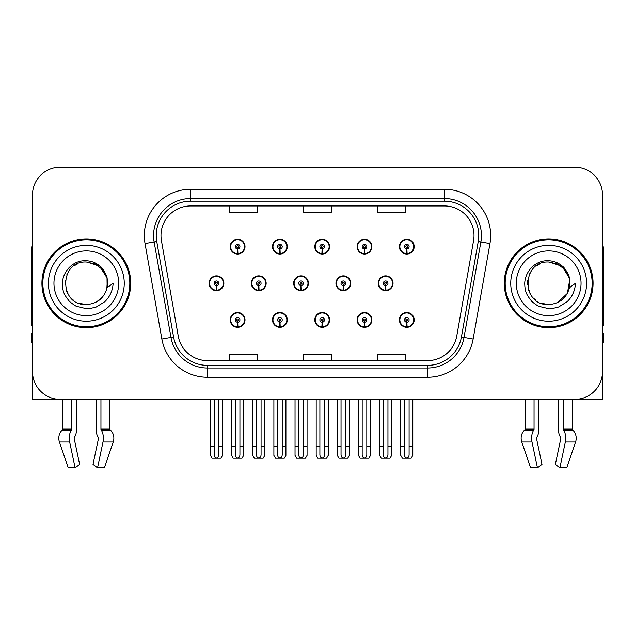 <?xml version="1.0" encoding="UTF-8"?>
<svg xmlns="http://www.w3.org/2000/svg" width="635" height="635" viewBox="0 0 635 635"><rect width="100%" height="100%" fill="white"/><g stroke="black" fill="none" stroke-linecap="round" stroke-linejoin="round"><path stroke-width="0.95" d="M548.672 399.367L558.419 399.367L558.419 429.117A10.176 5.358 -90 0 0 560.197 436.689L560.689 437.531L560.197 436.689M560.816 438.563A0.929 0.484 90 0 0 560.689 437.531A0.929 0.484 90 0 1 560.816 438.563L555.355 464.375L559.88 467.82L565.341 442.016A10.176 5.358 -90 0 0 563.943 430.641L563.451 429.808A0.929 0.484 90 0 1 563.293 429.117L572.262 429.117L572.262 399.367L602.512 399.367L602.512 194.929A27.749 27.749 0 0 0 574.754 167.18L60.246 167.18A27.749 27.749 0 0 0 32.488 194.929L32.488 399.367L62.738 399.367L62.738 429.117L71.707 429.117A0.929 0.484 -90 0 1 71.549 429.808L71.056 430.641A10.176 5.358 90 0 0 69.659 442.016L75.12 467.82L79.645 464.375L74.184 438.563A0.929 0.484 -90 0 1 74.311 437.531L74.803 436.689A10.176 5.358 90 0 0 76.581 429.117L76.581 399.367L86.328 399.367M314.801 319.905A7.398 7.398 0 0 0 322.199 327.303A7.398 7.398 0 0 0 329.597 319.905A7.398 7.398 0 0 0 322.199 312.507A7.398 7.398 0 0 0 314.801 319.905M357.092 319.905A7.398 7.398 0 0 0 364.49 327.303A7.398 7.398 0 0 0 371.896 319.905A7.398 7.398 0 0 0 364.49 312.507A7.398 7.398 0 0 0 357.092 319.905M399.383 319.905A7.398 7.398 0 0 0 406.789 327.303A7.398 7.398 0 0 0 414.187 319.905A7.398 7.398 0 0 0 406.789 312.507A7.398 7.398 0 0 0 399.383 319.905M272.502 319.905A7.398 7.398 0 0 0 279.908 327.303A7.398 7.398 0 0 0 287.306 319.905A7.398 7.398 0 0 0 279.908 312.507A7.398 7.398 0 0 0 272.502 319.905M293.656 283.273A7.398 7.398 0 0 0 301.053 290.671A7.398 7.398 0 0 0 308.451 283.273A7.398 7.398 0 0 0 301.053 275.876A7.398 7.398 0 0 0 293.656 283.273M335.947 283.273A7.398 7.398 0 0 0 343.344 290.671A7.398 7.398 0 0 0 350.75 283.273A7.398 7.398 0 0 0 343.344 275.876A7.398 7.398 0 0 0 335.947 283.273M378.238 283.273A7.398 7.398 0 0 0 385.643 290.671A7.398 7.398 0 0 0 393.041 283.273A7.398 7.398 0 0 0 385.643 275.876A7.398 7.398 0 0 0 378.238 283.273M251.357 283.273A7.398 7.398 0 0 0 258.762 290.671A7.398 7.398 0 0 0 266.16 283.273A7.398 7.398 0 0 0 258.762 275.876A7.398 7.398 0 0 0 251.357 283.273M272.502 246.642A7.398 7.398 0 0 0 279.908 254.04A7.398 7.398 0 0 0 287.306 246.642A7.398 7.398 0 0 0 279.908 239.236A7.398 7.398 0 0 0 272.502 246.642M314.801 246.642A7.398 7.398 0 0 0 322.199 254.04A7.398 7.398 0 0 0 329.597 246.642A7.398 7.398 0 0 0 322.199 239.236A7.398 7.398 0 0 0 314.801 246.642M357.092 246.642A7.398 7.398 0 0 0 364.49 254.04A7.398 7.398 0 0 0 371.896 246.642A7.398 7.398 0 0 0 364.49 239.236A7.398 7.398 0 0 0 357.092 246.642M399.383 246.642A7.398 7.398 0 0 0 406.789 254.04A7.398 7.398 0 0 0 414.187 246.642A7.398 7.398 0 0 0 406.789 239.236A7.398 7.398 0 0 0 399.383 246.642M230.211 319.905A7.398 7.398 0 0 0 237.609 327.303A7.398 7.398 0 0 0 245.015 319.905A7.398 7.398 0 0 0 237.609 312.507A7.398 7.398 0 0 0 230.211 319.905M209.066 283.273A7.398 7.398 0 0 0 216.464 290.671A7.398 7.398 0 0 0 223.869 283.273A7.398 7.398 0 0 0 216.464 275.876A7.398 7.398 0 0 0 209.066 283.273M230.211 246.642A7.398 7.398 0 0 0 237.609 254.04A7.398 7.398 0 0 0 245.015 246.642A7.398 7.398 0 0 0 237.609 239.236A7.398 7.398 0 0 0 230.211 246.642M41.926 283.273A44.402 44.402 0 0 0 86.328 327.676A44.402 44.402 0 0 0 130.731 283.273A44.402 44.402 0 0 0 86.328 238.871A44.402 44.402 0 0 0 41.926 283.273M504.269 283.273A44.402 44.402 0 0 0 548.672 327.676A44.402 44.402 0 0 0 593.074 283.273A44.402 44.402 0 0 0 548.672 238.871A44.402 44.402 0 0 0 504.269 283.273M160.98 235.537A29.599 29.599 0 0 1 190.579 205.938L444.421 205.938A29.599 29.599 0 0 1 473.567 240.681L456.74 336.145A29.599 29.599 0 0 1 427.585 360.609L207.415 360.609A29.599 29.599 0 0 1 178.26 336.145L161.433 240.681A29.599 29.599 0 0 1 160.98 235.537M156.226 235.537A34.361 34.361 0 0 0 156.75 241.506L173.577 336.971A34.361 34.361 0 0 0 207.415 365.363L427.585 365.363A34.361 34.361 0 0 0 461.423 336.971L478.25 241.506A34.361 34.361 0 0 0 444.421 201.184L190.579 201.184A34.361 34.361 0 0 0 156.226 235.537M145.034 243.57A46.252 46.252 0 0 1 190.579 189.286L444.421 189.286A46.252 46.252 0 0 1 489.966 243.57L473.139 339.034A46.252 46.252 0 0 1 427.585 377.261L207.415 377.261A46.252 46.252 0 0 1 161.861 339.034L145.034 243.57L154.138 241.967A37.005 37.005 0 0 1 190.579 198.541L444.421 198.541A37.005 37.005 0 0 1 480.862 241.967L464.026 337.431A37.005 37.005 0 0 1 427.585 368.006L207.415 368.006A37.005 37.005 0 0 1 170.974 337.431L154.138 241.967A37.005 37.005 0 0 1 153.583 235.537M574.754 167.18L60.246 167.18M32.488 194.929L32.488 371.618A27.749 27.749 0 0 0 60.246 399.367L574.754 399.367A27.749 27.749 0 0 0 602.512 371.618L602.512 194.929M303.625 205.938L303.625 212.201L331.375 212.201L331.375 205.938M229.616 205.938L229.616 212.201L257.373 212.201L257.373 205.938M377.627 205.938L377.627 212.201L405.384 212.201L405.384 205.938M331.375 360.609L331.375 354.346L303.625 354.346L303.625 360.609M257.373 360.609L257.373 354.346L229.616 354.346L229.616 360.609M405.384 360.609L405.384 354.346L377.627 354.346L377.627 360.609M239.927 399.367L239.927 454.763C239.776 456.756 239.006 457.859 237.609 458.065C236.22 457.859 235.45 456.756 235.299 454.763L235.299 446.175L231.6 446.175L231.6 455.422L233.204 458.2L242.022 458.2L243.626 455.422L243.626 399.367M237.514 322.215L237.307 326.834A6.937 6.937 0 0 1 230.672 319.905A6.937 6.937 0 0 1 237.609 312.968A6.937 6.937 0 0 1 244.546 319.905A6.937 6.937 0 0 1 237.919 326.834L237.712 322.215A2.31 2.31 0 0 0 239.927 319.905A2.31 2.31 0 0 0 237.609 317.595A2.31 2.31 0 0 0 235.299 319.905A2.31 2.31 0 0 0 237.514 322.215L237.569 320.826A0.929 0.929 0 0 1 236.688 319.905A0.929 0.929 0 0 1 237.609 318.976A0.929 0.929 0 0 1 238.538 319.905A0.929 0.929 0 0 1 237.649 320.826L237.712 322.215M244.777 321.755L244.3 321.755M244.3 318.056L244.777 318.056M230.926 321.755L230.449 321.755M230.449 318.056L230.926 318.056M231.6 399.367L231.6 446.175M235.299 399.367L235.299 446.175M239.927 446.175L243.626 446.175M218.781 399.367L218.781 454.763C218.63 456.756 217.861 457.859 216.464 458.065C215.074 457.859 214.297 456.756 214.154 454.763L214.154 446.175L210.455 446.175L210.455 455.422L212.058 458.2L220.877 458.2L222.48 455.422L222.48 399.367M216.368 285.583L216.162 290.203A6.937 6.937 0 0 1 209.526 283.273A6.937 6.937 0 0 1 216.464 276.336A6.937 6.937 0 0 1 223.401 283.273A6.937 6.937 0 0 1 216.765 290.203L216.567 285.583A2.31 2.31 0 0 0 218.781 283.273A2.31 2.31 0 0 0 216.464 280.964A2.31 2.31 0 0 0 214.154 283.273A2.31 2.31 0 0 0 216.368 285.583L216.424 284.194A0.929 0.929 0 0 1 215.543 283.273A0.929 0.929 0 0 1 216.464 282.345A0.929 0.929 0 0 1 217.392 283.273A0.929 0.929 0 0 1 216.503 284.194L216.567 285.583M223.631 285.123L223.155 285.123M223.155 281.424L223.631 281.424M209.78 285.123L209.296 285.123M209.296 281.424L209.78 281.424M210.455 399.367L210.455 446.175M214.154 399.367L214.154 446.175M218.781 446.175L222.48 446.175M237.514 248.952L237.307 253.571A6.937 6.937 0 0 1 230.672 246.642A6.937 6.937 0 0 1 237.609 239.705A6.937 6.937 0 0 1 244.546 246.642A6.937 6.937 0 0 1 237.919 253.571L237.712 248.952A2.31 2.31 0 0 0 239.927 246.642A2.31 2.31 0 0 0 237.609 244.324A2.31 2.31 0 0 0 235.299 246.642A2.31 2.31 0 0 0 237.514 248.952L237.569 247.563A0.929 0.929 0 0 1 236.688 246.642A0.929 0.929 0 0 1 237.609 245.713A0.929 0.929 0 0 1 238.538 246.642A0.929 0.929 0 0 1 237.649 247.563L237.712 248.952M244.777 248.491L244.3 248.491M244.3 244.792L244.777 244.792M230.926 248.491L230.449 248.491M230.449 244.792L230.926 244.792M71.707 399.367L71.707 429.117M96.076 399.367L96.076 429.117A10.176 5.358 -90 0 0 97.853 436.689L98.346 437.531A0.929 0.484 90 0 1 98.473 438.563L93.012 464.375L97.536 467.82L102.997 442.016A10.176 5.358 -90 0 0 101.6 430.641L101.108 429.808A0.929 0.484 90 0 1 100.949 429.117L100.949 399.367M109.918 399.367L109.918 429.117A0.929 0.786 -90 0 0 110.18 429.808L110.974 430.641A10.176 8.652 90 0 1 113.228 442.016L104.41 467.82L97.536 467.82M98.473 438.563A0.929 0.484 90 0 0 98.346 437.531L97.853 436.689M74.311 437.531A0.929 0.484 -90 0 0 74.184 438.563M62.738 429.117A0.929 0.786 90 0 1 62.476 429.808L61.682 430.641A10.176 8.652 -90 0 0 59.428 442.016L68.247 467.82L75.12 467.82M32.488 342.479L31.75 342.479L31.75 333.224L32.488 333.224M32.488 325.779A18.502 18.502 0 0 0 31.75 325.826L31.75 249.968A18.502 18.502 0 0 1 32.488 244.792M282.218 399.367L282.218 454.763C282.075 456.756 281.297 457.859 279.908 458.065C278.511 457.859 277.741 456.756 277.59 454.763L277.59 446.175L273.891 446.175L273.891 455.422L275.495 458.2L284.313 458.2L285.917 455.422L285.917 399.367M279.805 322.215L279.606 326.834A6.937 6.937 0 0 1 272.971 319.905A6.937 6.937 0 0 1 279.908 312.968A6.937 6.937 0 0 1 286.845 319.905A6.937 6.937 0 0 1 280.21 326.834L280.003 322.215A2.31 2.31 0 0 0 282.218 319.905A2.31 2.31 0 0 0 279.908 317.595A2.31 2.31 0 0 0 277.59 319.905A2.31 2.31 0 0 0 279.805 322.215L279.868 320.826A0.929 0.929 0 0 1 278.979 319.905A0.929 0.929 0 0 1 279.908 318.976A0.929 0.929 0 0 1 280.829 319.905A0.929 0.929 0 0 1 279.948 320.826L280.003 322.215M287.068 321.755L286.591 321.755M286.591 318.056L287.068 318.056M273.217 321.755L272.74 321.755M272.74 318.056L273.217 318.056M273.891 399.367L273.891 446.175M277.59 399.367L277.59 446.175M282.218 446.175L285.917 446.175M324.509 399.367L324.509 454.763C324.366 456.756 323.596 457.859 322.199 458.065C320.802 457.859 320.032 456.756 319.889 454.763L319.889 446.175L316.19 446.175L316.19 455.422L317.786 458.2L326.612 458.2L328.216 455.422L328.216 399.367M322.096 322.215L321.897 326.834A6.937 6.937 0 0 1 315.262 319.905A6.937 6.937 0 0 1 322.199 312.968A6.937 6.937 0 0 1 329.136 319.905A6.937 6.937 0 0 1 322.501 326.834L322.302 322.215A2.31 2.31 0 0 0 324.509 319.905A2.31 2.31 0 0 0 322.199 317.595A2.31 2.31 0 0 0 319.889 319.905A2.31 2.31 0 0 0 322.096 322.215L322.159 320.826A0.929 0.929 0 0 1 321.27 319.905A0.929 0.929 0 0 1 322.199 318.976A0.929 0.929 0 0 1 323.128 319.905A0.929 0.929 0 0 1 322.239 320.826L322.302 322.215M329.367 321.755L328.882 321.755M328.882 318.056L329.367 318.056M315.516 321.755L315.031 321.755M315.031 318.056L315.516 318.056M316.19 399.367L316.19 446.175M319.889 399.367L319.889 446.175M324.509 446.175L328.216 446.175M366.808 399.367L366.808 454.763C366.657 456.756 365.887 457.859 364.49 458.065C363.101 457.859 362.331 456.756 362.18 454.763L362.18 446.175L358.481 446.175L358.481 455.422L360.085 458.2L368.903 458.2L370.507 455.422L370.507 399.367M364.395 322.215L364.188 326.834A6.937 6.937 0 0 1 357.553 319.905A6.937 6.937 0 0 1 364.49 312.968A6.937 6.937 0 0 1 371.427 319.905A6.937 6.937 0 0 1 364.792 326.834L364.593 322.215A2.31 2.31 0 0 0 366.808 319.905A2.31 2.31 0 0 0 364.49 317.595A2.31 2.31 0 0 0 362.18 319.905A2.31 2.31 0 0 0 364.395 322.215L364.45 320.826A0.929 0.929 0 0 1 363.569 319.905A0.929 0.929 0 0 1 364.49 318.976A0.929 0.929 0 0 1 365.419 319.905A0.929 0.929 0 0 1 364.53 320.826L364.593 322.215M371.658 321.755L371.181 321.755M371.181 318.056L371.658 318.056M357.807 321.755L357.33 321.755M357.33 318.056L357.807 318.056M358.481 399.367L358.481 446.175M362.18 399.367L362.18 446.175M366.808 446.175L370.507 446.175M409.099 399.367L409.099 454.763C408.956 456.756 408.178 457.859 406.789 458.065C405.392 457.859 404.622 456.756 404.471 454.763L404.471 446.175L400.772 446.175L400.772 455.422L402.376 458.2L411.194 458.2L412.798 455.422L412.798 399.367M406.686 322.215L406.487 326.834A6.937 6.937 0 0 1 399.852 319.905A6.937 6.937 0 0 1 406.789 312.968A6.937 6.937 0 0 1 413.726 319.905A6.937 6.937 0 0 1 407.091 326.834L406.884 322.215A2.31 2.31 0 0 0 409.099 319.905A2.31 2.31 0 0 0 406.789 317.595A2.31 2.31 0 0 0 404.471 319.905A2.31 2.31 0 0 0 406.686 322.215L406.749 320.826A0.929 0.929 0 0 1 405.86 319.905A0.929 0.929 0 0 1 406.789 318.976A0.929 0.929 0 0 1 407.71 319.905A0.929 0.929 0 0 1 406.829 320.826L406.884 322.215M413.949 321.755L413.472 321.755M413.472 318.056L413.949 318.056M400.098 321.755L399.621 321.755M399.621 318.056L400.098 318.056M400.772 399.367L400.772 446.175M404.471 399.367L404.471 446.175M409.099 446.175L412.798 446.175M261.072 399.367L261.072 454.763C260.921 456.756 260.152 457.859 258.762 458.065C257.365 457.859 256.596 456.756 256.445 454.763L256.445 446.175L252.746 446.175L252.746 455.422L254.349 458.2L263.168 458.2L264.771 455.422L264.771 399.367M258.659 285.583L258.453 290.203A6.937 6.937 0 0 1 251.817 283.273A6.937 6.937 0 0 1 258.762 276.336A6.937 6.937 0 0 1 265.7 283.273A6.937 6.937 0 0 1 259.064 290.203L258.858 285.583A2.31 2.31 0 0 0 261.072 283.273A2.31 2.31 0 0 0 258.762 280.964A2.31 2.31 0 0 0 256.445 283.273A2.31 2.31 0 0 0 258.659 285.583L258.715 284.194A0.929 0.929 0 0 1 257.834 283.273A0.929 0.929 0 0 1 258.762 282.345A0.929 0.929 0 0 1 259.683 283.273A0.929 0.929 0 0 1 258.802 284.194L258.858 285.583M265.922 285.123L265.446 285.123M265.446 281.424L265.922 281.424M252.071 285.123L251.595 285.123M251.595 281.424L252.071 281.424M252.746 399.367L252.746 446.175M256.445 399.367L256.445 446.175M261.072 446.175L264.771 446.175M303.363 399.367L303.363 454.763C303.22 456.756 302.45 457.859 301.053 458.065C299.656 457.859 298.887 456.756 298.744 454.763L298.744 446.175L295.037 446.175L295.037 455.422L296.64 458.2L305.467 458.2L307.062 455.422L307.062 399.367M300.95 285.583L300.752 290.203A6.937 6.937 0 0 1 294.116 283.273A6.937 6.937 0 0 1 301.053 276.336A6.937 6.937 0 0 1 307.991 283.273A6.937 6.937 0 0 1 301.355 290.203L301.157 285.583A2.31 2.31 0 0 0 303.363 283.273A2.31 2.31 0 0 0 301.053 280.964A2.31 2.31 0 0 0 298.744 283.273A2.31 2.31 0 0 0 300.95 285.583L301.014 284.194A0.929 0.929 0 0 1 300.125 283.273A0.929 0.929 0 0 1 301.053 282.345A0.929 0.929 0 0 1 301.974 283.273A0.929 0.929 0 0 1 301.093 284.194L301.157 285.583M308.221 285.123L307.737 285.123M307.737 281.424L308.221 281.424M294.362 285.123L293.886 285.123M293.886 281.424L294.362 281.424M295.037 399.367L295.037 446.175M298.744 399.367L298.744 446.175M303.363 446.175L307.062 446.175M345.662 399.367L345.662 454.763C345.511 456.756 344.741 457.859 343.344 458.065C341.947 457.859 341.178 456.756 341.035 454.763L341.035 446.175L337.336 446.175L337.336 455.422L338.939 458.2L347.758 458.2L349.361 455.422L349.361 399.367M343.241 285.583L343.043 290.203A6.937 6.937 0 0 1 336.407 283.273A6.937 6.937 0 0 1 343.344 276.336A6.937 6.937 0 0 1 350.282 283.273A6.937 6.937 0 0 1 343.646 290.203L343.448 285.583A2.31 2.31 0 0 0 345.662 283.273A2.31 2.31 0 0 0 343.344 280.964A2.31 2.31 0 0 0 341.035 283.273A2.31 2.31 0 0 0 343.241 285.583L343.305 284.194A0.929 0.929 0 0 1 342.424 283.273A0.929 0.929 0 0 1 343.344 282.345A0.929 0.929 0 0 1 344.273 283.273A0.929 0.929 0 0 1 343.384 284.194L343.448 285.583M350.512 285.123L350.036 285.123M350.036 281.424L350.512 281.424M336.661 285.123L336.177 285.123M336.177 281.424L336.661 281.424M337.336 399.367L337.336 446.175M341.035 399.367L341.035 446.175M345.662 446.175L349.361 446.175M387.953 399.367L387.953 454.763C387.802 456.756 387.032 457.859 385.643 458.065C384.246 457.859 383.476 456.756 383.326 454.763L383.326 446.175L379.627 446.175L379.627 455.422L381.23 458.2L390.049 458.2L391.652 455.422L391.652 399.367M385.54 285.583L385.334 290.203A6.937 6.937 0 0 1 378.698 283.273A6.937 6.937 0 0 1 385.643 276.336A6.937 6.937 0 0 1 392.581 283.273A6.937 6.937 0 0 1 385.945 290.203L385.739 285.583A2.31 2.31 0 0 0 387.953 283.273A2.31 2.31 0 0 0 385.643 280.964A2.31 2.31 0 0 0 383.326 283.273A2.31 2.31 0 0 0 385.54 285.583L385.596 284.194A0.929 0.929 0 0 1 384.715 283.273A0.929 0.929 0 0 1 385.643 282.345A0.929 0.929 0 0 1 386.564 283.273A0.929 0.929 0 0 1 385.683 284.194L385.739 285.583M392.803 285.123L392.327 285.123M392.327 281.424L392.803 281.424M378.952 285.123L378.476 285.123M378.476 281.424L378.952 281.424M379.627 399.367L379.627 446.175M383.326 399.367L383.326 446.175M387.953 446.175L391.652 446.175M279.805 248.952L279.606 253.571A6.937 6.937 0 0 1 272.971 246.642A6.937 6.937 0 0 1 279.908 239.705A6.937 6.937 0 0 1 286.845 246.642A6.937 6.937 0 0 1 280.21 253.571L280.003 248.952A2.31 2.31 0 0 0 282.218 246.642A2.31 2.31 0 0 0 279.908 244.324A2.31 2.31 0 0 0 277.59 246.642A2.31 2.31 0 0 0 279.805 248.952L279.868 247.563A0.929 0.929 0 0 1 278.979 246.642A0.929 0.929 0 0 1 279.908 245.713A0.929 0.929 0 0 1 280.829 246.642A0.929 0.929 0 0 1 279.948 247.563L280.003 248.952M287.068 248.491L286.591 248.491M286.591 244.792L287.068 244.792M273.217 248.491L272.74 248.491M272.74 244.792L273.217 244.792M322.096 248.952L321.897 253.571A6.937 6.937 0 0 1 315.262 246.642A6.937 6.937 0 0 1 322.199 239.705A6.937 6.937 0 0 1 329.136 246.642A6.937 6.937 0 0 1 322.501 253.571L322.302 248.952A2.31 2.31 0 0 0 324.509 246.642A2.31 2.31 0 0 0 322.199 244.324A2.31 2.31 0 0 0 319.889 246.642A2.31 2.31 0 0 0 322.096 248.952L322.159 247.563A0.929 0.929 0 0 1 321.27 246.642A0.929 0.929 0 0 1 322.199 245.713A0.929 0.929 0 0 1 323.128 246.642A0.929 0.929 0 0 1 322.239 247.563L322.302 248.952M329.367 248.491L328.882 248.491M328.882 244.792L329.367 244.792M315.516 248.491L315.031 248.491M315.031 244.792L315.516 244.792M364.395 248.952L364.188 253.571A6.937 6.937 0 0 1 357.553 246.642A6.937 6.937 0 0 1 364.49 239.705A6.937 6.937 0 0 1 371.427 246.642A6.937 6.937 0 0 1 364.792 253.571L364.593 248.952A2.31 2.31 0 0 0 366.808 246.642A2.31 2.31 0 0 0 364.49 244.324A2.31 2.31 0 0 0 362.18 246.642A2.31 2.31 0 0 0 364.395 248.952L364.45 247.563A0.929 0.929 0 0 1 363.569 246.642A0.929 0.929 0 0 1 364.49 245.713A0.929 0.929 0 0 1 365.419 246.642A0.929 0.929 0 0 1 364.53 247.563L364.593 248.952M371.658 248.491L371.181 248.491M371.181 244.792L371.658 244.792M357.807 248.491L357.33 248.491M357.33 244.792L357.807 244.792M406.686 248.952L406.487 253.571A6.937 6.937 0 0 1 399.852 246.642A6.937 6.937 0 0 1 406.789 239.705A6.937 6.937 0 0 1 413.726 246.642A6.937 6.937 0 0 1 407.091 253.571L406.884 248.952A2.31 2.31 0 0 0 409.099 246.642A2.31 2.31 0 0 0 406.789 244.324A2.31 2.31 0 0 0 404.471 246.642A2.31 2.31 0 0 0 406.686 248.952L406.749 247.563A0.929 0.929 0 0 1 405.86 246.642A0.929 0.929 0 0 1 406.789 245.713A0.929 0.929 0 0 1 407.71 246.642A0.929 0.929 0 0 1 406.829 247.563L406.884 248.952M413.949 248.491L413.472 248.491M413.472 244.792L413.949 244.792M400.098 248.491L399.621 248.491M399.621 244.792L400.098 244.792M86.146 304.546L79.224 303.332M73.462 300.212L71.056 298.093M67.786 293.703L66.088 289.822M65.087 284.456L65.254 280.384M66.85 274.709L68.866 271.121M74.327 265.708L77.907 263.731M82.733 304.244L88.4 304.443M86.328 304.554C97.218 303.808 104.156 298.188 107.132 287.695L113.141 283.273C112.697 290.647 109.911 296.799 104.775 301.736L96.187 307.038C89.932 308.634 86.646 309.174 86.328 308.666L76.859 306.427C76.351 306.824 68.501 301.006 69.048 300.895C64.587 295.084 62.627 292.56 62.373 283.472C62.786 270.947 73.477 259.905 86.328 260.763C91.511 260.969 96.091 262.795 100.076 266.248C102.148 267.144 107.553 276.201 107.14 278.852A21.273 21.273 0 0 1 107.14 287.679L107.013 278.305L102.862 269.883L95.488 264.073L86.328 262.009C58.88 260.675 58.88 305.864 86.328 304.554L88.821 304.403M96.679 301.855L102.878 296.632M106.815 289.004L107.355 280.035M106.847 277.654L100.274 267.208M98.639 265.922L86.828 262.009M98.671 300.601L100.29 299.323M124.254 283.273A37.925 37.925 0 0 1 86.328 321.199A37.925 37.925 0 0 1 48.403 283.273A37.925 37.925 0 0 1 86.328 245.348A37.925 37.925 0 0 1 124.254 283.273M86.328 326.747A43.482 43.482 0 0 1 42.855 283.273A43.482 43.482 0 0 1 86.328 239.792A43.482 43.482 0 0 1 129.81 283.273A43.482 43.482 0 0 1 86.328 326.747M86.328 315.651A32.377 32.377 0 0 1 53.951 283.273A32.377 32.377 0 0 1 86.328 250.896A32.377 32.377 0 0 1 118.705 283.273A32.377 32.377 0 0 1 86.328 315.651M548.489 304.546L541.568 303.332M535.805 300.212L533.4 298.093M530.13 293.703L528.431 289.822M527.431 284.456L527.59 280.384M529.193 274.709L531.209 271.121M536.67 265.708L540.25 263.731M545.076 304.244L550.743 304.443M548.672 304.554C559.562 303.808 566.499 298.188 569.476 287.695L575.485 283.273C575.04 290.647 572.254 296.799 567.118 301.736L558.53 307.038C552.275 308.634 548.989 309.174 548.672 308.666L539.202 306.427C538.694 306.824 530.844 301.006 531.392 300.895C526.931 295.084 524.97 292.56 524.716 283.472C525.129 270.947 535.821 259.905 548.672 260.763C553.855 260.969 558.435 262.795 562.419 266.248C564.491 267.144 569.897 276.201 569.484 278.852A21.273 21.273 0 0 1 569.484 287.679L569.357 278.305L565.206 269.883L557.832 264.073L548.672 262.009C521.224 260.675 521.224 305.864 548.672 304.554L551.164 304.403M557.459 302.641L567.38 293.402L569.698 280.035M569.19 277.654L562.618 267.208M560.983 265.922L549.172 262.009M561.015 300.601L562.634 299.323M586.597 283.273A37.925 37.925 0 0 1 548.672 321.199A37.925 37.925 0 0 1 510.746 283.273A37.925 37.925 0 0 1 548.672 245.348A37.925 37.925 0 0 1 586.597 283.273M548.672 326.747A43.482 43.482 0 0 1 505.19 283.273A43.482 43.482 0 0 1 548.672 239.792A43.482 43.482 0 0 1 592.145 283.273A43.482 43.482 0 0 1 548.672 326.747M548.672 315.651A32.377 32.377 0 0 1 516.295 283.273A32.377 32.377 0 0 1 548.672 250.896A32.377 32.377 0 0 1 581.049 283.273A32.377 32.377 0 0 1 548.672 315.651M534.051 399.367L534.051 429.117A0.929 0.484 -90 0 1 533.892 429.808L533.4 430.641A10.176 5.358 90 0 0 532.003 442.016L521.772 442.016L530.59 467.82L521.772 442.016A10.176 8.652 -90 0 1 524.026 430.641L524.82 429.808A0.929 0.786 90 0 0 525.082 429.117L525.082 399.367M563.293 429.117L563.293 399.367M536.654 437.531A0.929 0.484 -90 0 0 536.527 438.563A0.929 0.484 -90 0 1 536.654 437.531L537.146 436.689A10.176 5.358 90 0 0 538.924 429.117L538.924 399.367M530.59 467.82L537.464 467.82L541.988 464.375L536.527 438.563M559.88 467.82L566.753 467.82L575.572 442.016A10.176 8.652 90 0 0 573.318 430.641L572.524 429.808L573.318 430.641L563.943 430.641M532.003 442.016L537.464 467.82M572.262 429.117A0.929 0.786 -90 0 0 572.524 429.808L563.451 429.808M602.512 333.224L603.25 333.224L603.25 342.479L602.512 342.479M602.512 244.792A18.502 18.502 0 0 1 603.25 249.968L603.25 325.826A18.502 18.502 0 0 0 602.512 325.779M444.421 189.286L444.421 201.184M154.138 241.967L156.75 241.506M207.415 377.261L207.415 365.363M427.585 365.363L427.585 377.261M461.423 336.971L473.139 339.034M161.861 339.034L173.577 336.971M478.25 241.506L489.966 243.57M190.579 189.286L190.579 201.184M237.307 326.834A6.937 6.937 0 0 1 230.672 319.905M216.162 290.203A6.937 6.937 0 0 1 209.526 283.273M237.307 253.571A6.937 6.937 0 0 1 230.672 246.642M100.949 429.117L109.918 429.117M102.997 442.016L113.228 442.016M59.428 442.016L69.659 442.016M101.6 430.641L110.974 430.641M61.682 430.641L71.056 430.641M101.108 429.808L110.18 429.808M62.476 429.808L71.549 429.808M279.606 326.834A6.937 6.937 0 0 1 272.971 319.905M321.897 326.834A6.937 6.937 0 0 1 315.262 319.905M364.188 326.834A6.937 6.937 0 0 1 357.553 319.905M406.487 326.834A6.937 6.937 0 0 1 399.852 319.905M258.453 290.203A6.937 6.937 0 0 1 251.817 283.273M300.752 290.203A6.937 6.937 0 0 1 294.116 283.273M343.043 290.203A6.937 6.937 0 0 1 336.407 283.273M385.334 290.203A6.937 6.937 0 0 1 378.698 283.273M279.606 253.571A6.937 6.937 0 0 1 272.971 246.642M321.897 253.571A6.937 6.937 0 0 1 315.262 246.642M364.188 253.571A6.937 6.937 0 0 1 357.553 246.642M406.487 253.571A6.937 6.937 0 0 1 399.852 246.642M525.082 429.117L534.051 429.117M565.341 442.016L575.572 442.016M524.026 430.641L533.4 430.641M524.82 429.808L533.892 429.808"/></g></svg>
